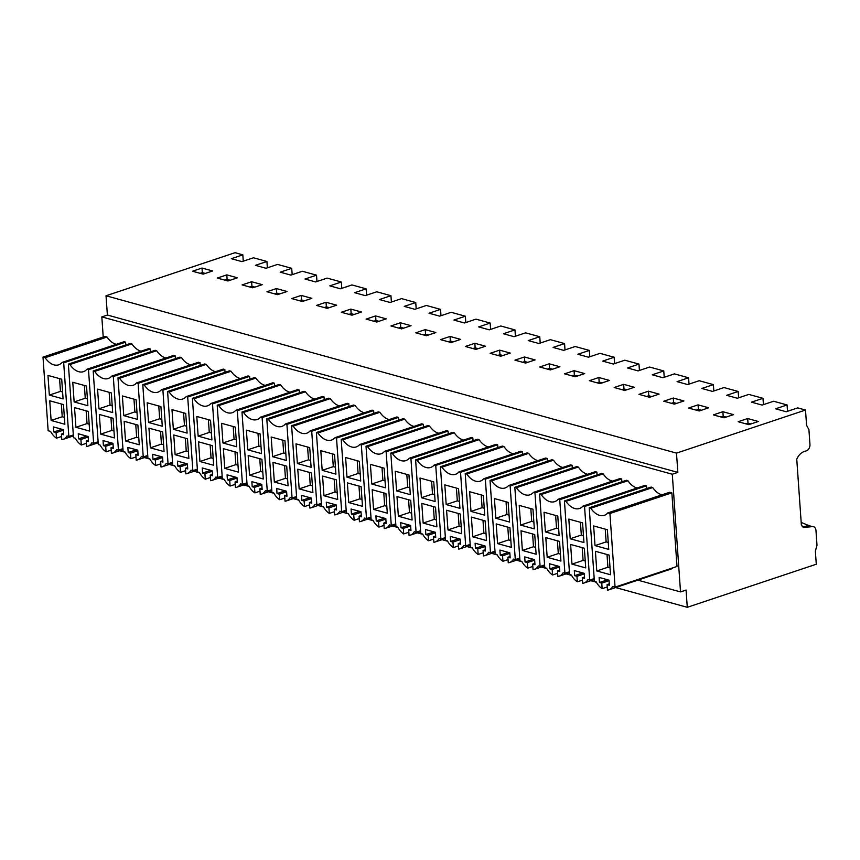 <?xml version="1.0" encoding="UTF-8"?>
<svg xmlns="http://www.w3.org/2000/svg" width="860" height="860" viewBox="0 0 860 860"><rect width="100%" height="100%" fill="white"/><g stroke="black" fill="none" stroke-linecap="round" stroke-linejoin="round"><path stroke-width="1.29" d="M61.34 403.985L62.232 416.745L64.371 417.337M51.116 420.454L49.74 400.781L63.479 404.576L64.855 424.249L51.116 420.454L62.232 416.745M56.48 438.159L56.093 432.634L53.793 431.989L53.438 426.925L63.36 429.656L63.715 434.73L61.415 434.096L61.802 439.632A15.781 9.782 -108.5 0 0 63.135 439.352A15.781 9.782 -108.5 0 0 67.026 435.956L68.832 436.45L63.694 362.834L62.135 362.404A18.705 11.588 -108.5 0 1 58.641 364.823A18.705 11.588 -108.5 0 1 45.128 357.717L43 357.126L48.149 430.742L50.557 431.408A15.781 9.782 -108.5 0 0 56.48 438.159L61.576 436.461M47.966 375.422L61.705 379.217L63.081 398.889L49.342 395.095L47.966 375.422M49.342 395.095L60.458 391.386L62.597 391.977M60.458 391.386L59.566 378.626M53.793 431.989L61.952 429.269M61.415 434.096L63.618 433.354M56.093 432.634L63.403 430.193M202.003 268.041L192.511 271.212L203.132 274.147L212.635 270.975L202.003 268.041L202.326 272.609L205.293 273.426M202.326 272.609L200.165 273.329M267.374 267.815L266.923 261.483L259.838 259.526L253.463 257.774L241.95 261.612L231.319 258.688L242.832 254.839L243.273 261.171M103.221 337.012L101.824 316.899L107.382 315.039L106.027 295.775L235.038 252.689L242.832 254.839M45.128 357.717L107.048 337.034L104.92 336.454L43 357.126M73.326 434.956L68.832 436.45M125.807 344.946L125.614 342.162L63.694 362.834M62.135 362.404L124.055 341.732L125.614 342.162M107.048 337.034A18.705 11.588 -108.5 0 0 116.337 344.301M802.143 526.825L808.507 525.761L811.829 526.675L803.487 527.513L801.37 525.094L796.758 459.154C798.736 454.564 801.993 451.79 806.529 450.812A5.332 3.859 -74.6 0 0 809.948 444.491L808.916 429.667L806.572 425.259L805.508 410.037L676.497 453.123L677.852 472.398L107.382 315.039M106.027 295.775L676.497 453.123M266.923 261.483L255.42 265.332L266.041 268.266L277.554 264.418L291.733 268.331L280.22 272.168L290.852 275.103L302.365 271.255L316.534 275.168L305.02 279.016L315.652 281.94L327.165 278.102L341.334 282.005L329.821 285.853L340.452 288.788L351.966 284.94L366.145 288.852L354.632 292.69L365.263 295.625L376.766 291.787L390.945 295.69L379.432 299.538L390.064 302.473L401.577 298.624L415.745 302.537L404.232 306.375L414.864 309.31L426.377 305.461L440.546 309.374L429.043 313.223L439.664 316.147L451.177 312.309L465.357 316.211L453.844 320.06L464.475 322.994L475.978 319.146L490.157 323.059L478.644 326.897L489.275 329.832L500.789 325.994L514.957 329.896L503.444 333.744L514.076 336.679L525.589 332.831L539.758 336.744L528.255 340.582L538.876 343.516L550.389 339.668L564.568 343.581L553.055 347.429L563.687 350.353L575.2 346.515L589.369 350.418L577.855 354.266L588.487 357.201L600 353.352L614.169 357.265L602.656 361.103L613.288 364.038L624.801 360.2L638.98 364.102L627.467 367.951L638.088 370.886L649.601 367.037L663.78 370.95L652.267 374.788L662.899 377.723L674.412 373.874L688.58 377.787L677.067 381.636L687.699 384.56L699.212 380.722L713.381 384.624L701.867 388.473L712.499 391.408L724.012 387.559L738.192 391.472L726.678 395.31L737.31 398.244L748.813 394.407L762.992 398.309L751.479 402.158L762.111 405.092L773.624 401.244L787.083 404.952L775.57 408.801L786.201 411.736L797.714 407.887L805.508 410.037M574.061 370.66L564.558 373.831L575.179 376.766L584.682 373.595L574.061 370.66L574.372 375.229L577.339 376.046M316.523 305.418L327.155 308.353L336.658 305.182L326.026 302.247L316.523 305.418M302.344 301.516L311.847 298.334L301.226 295.41L291.723 298.581L302.344 301.516M276.415 288.562L266.912 291.733L277.543 294.668L287.046 291.497L276.415 288.562L276.737 293.131L279.704 293.948M242.111 284.896L252.743 287.831L262.246 284.66L251.614 281.725L242.111 284.896M237.446 277.812L226.814 274.877L217.311 278.06L227.943 280.983L237.446 277.812M411.058 325.704L400.438 322.769L390.935 325.94L401.555 328.875L411.058 325.704M350.826 309.084L341.323 312.266L351.955 315.19L361.458 312.019L350.826 309.084L351.149 313.653L354.116 314.47M386.258 318.866L375.627 315.932L366.123 319.103L376.755 322.038L386.258 318.866M539.747 366.994L550.379 369.929L559.882 366.747L549.25 363.823L539.747 366.994M535.081 359.91L524.449 356.975L514.947 360.146L525.578 363.081L535.081 359.91M499.649 350.138L490.146 353.31L500.778 356.244L510.281 353.073L499.649 350.138L499.961 354.696L502.939 355.524M475.967 349.396L485.47 346.225L474.838 343.29L465.335 346.473L475.967 349.396M460.67 339.388L450.038 336.454L440.535 339.625L451.167 342.56L460.67 339.388M415.735 332.788L426.366 335.723L435.869 332.54L425.238 329.616L415.735 332.788M589.358 380.679L599.99 383.603L609.493 380.432L598.861 377.497L589.358 380.679M624.79 390.451L634.293 387.279L623.661 384.345L614.158 387.516L624.79 390.451M648.462 391.182L638.958 394.353L649.59 397.288L659.093 394.116L648.462 391.182L648.784 395.75L651.751 396.567M683.893 400.954L673.272 398.029L663.769 401.201L674.39 404.135L683.893 400.954M724.002 417.81L733.505 414.638L722.873 411.704L713.37 414.885L724.002 417.81M688.57 408.038L699.201 410.972L708.704 407.801L698.073 404.866L688.57 408.038M747.673 418.551L758.305 421.486L748.802 424.657L738.17 421.722L747.673 418.551L747.996 423.109L750.963 423.937M101.824 316.899L672.294 474.247L677.852 472.398M637.841 580.145L680.518 591.916L686.076 590.067L687.28 607.311L816.29 564.225L815.366 551.045L817 545.304L815.968 530.48A5.332 3.859 -74.6 0 0 813.409 526.664A5.332 3.859 -74.6 0 0 811.829 526.675M672.294 474.247L680.518 591.916M590.798 508.228L589.24 507.755L651.16 487.072L652.718 487.545L590.798 508.228A18.705 11.588 -108.5 0 0 604.311 515.333A18.705 11.588 -108.5 0 0 607.805 512.915L669.725 492.232L671.853 492.823L609.933 513.506L615.072 587.122L612.664 586.455A15.781 9.782 -108.5 0 1 608.783 589.853A15.781 9.782 -108.5 0 1 607.472 590.132L607.085 584.606L609.385 585.241L609.03 580.167L599.108 577.425L599.463 582.5L601.763 583.134L602.15 588.681L607.246 586.982M615.072 587.122L677.003 566.439L671.853 492.823M608.783 589.853L670.703 569.169A15.781 9.782 -108.5 0 0 673.047 567.761M652.718 487.545A18.705 11.588 -108.5 0 0 661.996 494.812M562.784 467.453A18.705 11.588 -108.5 0 1 553.507 460.175L551.948 459.745L490.028 480.428L491.587 480.858A18.705 11.588 -108.5 0 0 505.099 487.964A18.705 11.588 -108.5 0 0 508.582 485.545L510.141 485.975L572.072 465.303L570.513 464.873L508.582 485.545M572.061 465.292L572.265 468.087M537.984 460.605A18.705 11.588 -108.5 0 1 528.707 453.338L527.148 452.908L465.228 473.591L466.786 474.021A18.705 11.588 -108.5 0 0 480.299 481.127A18.705 11.588 -108.5 0 0 483.782 478.708L485.341 479.138L547.272 458.455L545.713 458.025L483.782 478.708M547.261 458.455L547.465 461.25M612.395 481.127A18.705 11.588 -108.5 0 1 603.118 473.86L601.57 473.441L539.629 494.113L541.187 494.543A18.705 11.588 -108.5 0 0 554.711 501.649A18.705 11.588 -108.5 0 0 558.194 499.23L559.753 499.66L621.672 478.977L620.114 478.547L558.194 499.23M621.662 478.977L621.877 481.772M587.595 474.29A18.705 11.588 -108.5 0 1 578.318 467.023L576.759 466.593L514.828 487.265L516.387 487.695A18.705 11.588 -108.5 0 0 529.91 494.812A18.705 11.588 -108.5 0 0 533.394 492.393L534.952 492.823L596.872 472.14L595.313 471.71L533.394 492.393M597.066 474.935L596.872 472.14M210.399 477.504L205.303 479.203A15.781 9.782 -108.5 0 1 199.38 472.462L197.542 471.946L192.393 398.331L254.313 377.658L255.871 378.088A18.705 11.588 -108.5 0 0 265.149 385.355M255.871 378.088L193.951 398.76A18.705 11.588 -108.5 0 0 207.464 405.877A18.705 11.588 -108.5 0 0 210.947 403.458L272.878 382.775L274.437 383.205L212.506 403.888L217.655 477.504L222.149 475.999M274.63 386L274.437 383.205M240.349 378.507A18.705 11.588 -108.5 0 1 231.071 371.24L229.523 370.821L167.582 391.493L169.141 391.923A18.705 11.588 -108.5 0 0 182.664 399.029A18.705 11.588 -108.5 0 0 186.147 396.611L187.706 397.04L249.626 376.368L248.067 375.938L186.147 396.611M249.615 376.358L249.83 379.152M260 491.189L254.915 492.887A15.781 9.782 -108.5 0 1 248.981 486.137L247.142 485.631L241.993 412.015L303.924 391.332L305.483 391.762A18.705 11.588 -108.5 0 0 314.76 399.04M305.483 391.762L243.552 412.445A18.705 11.588 -108.5 0 0 257.075 419.551A18.705 11.588 -108.5 0 0 260.558 417.132L322.478 396.46L324.037 396.89L262.117 417.562L267.267 491.178L271.749 489.684M324.231 399.674L324.037 396.89M289.949 392.192A18.705 11.588 -108.5 0 1 280.672 384.925L279.124 384.495L217.193 405.178L218.752 405.608A18.705 11.588 -108.5 0 0 232.264 412.714A18.705 11.588 -108.5 0 0 235.748 410.295L237.317 410.725L299.237 390.042L297.678 389.612L235.748 410.295M299.226 390.042L299.43 392.837M165.937 357.986A18.705 11.588 -108.5 0 1 156.66 350.719L155.112 350.289L93.181 370.972L94.74 371.402A18.705 11.588 -108.5 0 0 108.252 378.507A18.705 11.588 -108.5 0 0 111.735 376.089L113.294 376.519L175.225 355.836L173.666 355.406L111.735 376.089M175.214 355.836L175.418 358.631M141.137 351.149A18.705 11.588 -108.5 0 1 131.859 343.882L130.311 343.452L68.37 364.124L69.929 364.554A18.705 11.588 -108.5 0 0 83.452 371.671A18.705 11.588 -108.5 0 0 86.935 369.252L88.494 369.682L150.414 348.999L148.855 348.569L86.935 369.252M150.403 348.999L150.607 351.794M160.788 463.819L155.692 465.529A15.781 9.782 -108.5 0 1 149.769 458.778L147.931 458.272L142.781 384.656L204.701 363.973L206.271 364.404A18.705 11.588 -108.5 0 0 215.548 371.671M206.271 364.404L144.34 385.087A18.705 11.588 -108.5 0 0 157.864 392.192A18.705 11.588 -108.5 0 0 161.347 389.773L223.267 369.09L224.825 369.52L162.905 390.204L168.055 463.819L172.537 462.315M225.019 372.315L224.825 369.52M190.737 364.833A18.705 11.588 -108.5 0 1 181.46 357.556L179.912 357.137L117.981 377.809L119.54 378.239A18.705 11.588 -108.5 0 0 133.053 385.344A18.705 11.588 -108.5 0 0 136.536 382.926L138.095 383.356L200.025 362.683L198.466 362.254L136.536 382.926M200.219 365.468L200.025 362.683M463.572 440.083A18.705 11.588 -108.5 0 1 454.295 432.816L452.747 432.387L390.816 453.059L392.375 453.5A18.705 11.588 -108.5 0 0 405.888 460.605A18.705 11.588 -108.5 0 0 409.371 458.187L410.929 458.616L472.86 437.933L471.301 437.503L409.371 458.187M472.849 437.933L473.054 440.728M438.772 433.246A18.705 11.588 -108.5 0 1 429.495 425.969L427.947 425.55L366.016 446.222L367.575 446.652A18.705 11.588 -108.5 0 0 381.087 453.757A18.705 11.588 -108.5 0 0 384.57 451.339L386.129 451.769L448.06 431.096L446.49 430.666L384.57 451.339M448.049 431.086L448.253 433.881M513.183 453.768A18.705 11.588 -108.5 0 1 503.906 446.501L502.358 446.071L440.417 466.743L441.975 467.173A18.705 11.588 -108.5 0 0 455.499 474.29A18.705 11.588 -108.5 0 0 458.982 471.871L460.541 472.301L522.461 451.618L520.902 451.188L458.982 471.871M522.45 451.618L522.654 454.413M433.623 539.08L428.527 540.779A15.781 9.782 -108.5 0 1 422.604 534.028L420.766 533.523L415.616 459.906L477.536 439.223L479.095 439.654A18.705 11.588 -108.5 0 0 488.383 446.921M479.095 439.654L417.175 460.337A18.705 11.588 -108.5 0 0 430.699 467.442A18.705 11.588 -108.5 0 0 434.182 465.023L496.102 444.34L497.66 444.781L435.74 465.454L440.89 539.069L445.373 537.575M497.854 447.565L497.66 444.781M364.361 412.714A18.705 11.588 -108.5 0 1 355.083 405.447L353.535 405.028L291.604 425.7L293.163 426.13A18.705 11.588 -108.5 0 0 306.676 433.236A18.705 11.588 -108.5 0 0 310.159 430.817L311.718 431.247L373.648 410.575L372.09 410.145L310.159 430.817M373.842 413.359L373.648 410.575M339.56 405.877A18.705 11.588 -108.5 0 1 330.283 398.61L328.735 398.18L266.793 418.863L268.352 419.293A18.705 11.588 -108.5 0 0 281.876 426.399A18.705 11.588 -108.5 0 0 285.359 423.98L286.917 424.41L348.837 403.727L347.279 403.297L285.359 423.98M348.827 403.727L349.042 406.522M413.972 426.399A18.705 11.588 -108.5 0 1 404.694 419.132L403.146 418.702L341.205 439.385L342.764 439.815A18.705 11.588 -108.5 0 0 356.287 446.921A18.705 11.588 -108.5 0 0 359.77 444.502L361.329 444.932L423.249 424.249L421.69 423.819L359.77 444.502M423.238 424.249L423.442 427.044M389.161 419.562A18.705 11.588 -108.5 0 1 379.883 412.295L378.335 411.865L316.405 432.537L317.963 432.967A18.705 11.588 -108.5 0 0 331.476 440.083A18.705 11.588 -108.5 0 0 334.97 437.665L336.529 438.095L398.449 417.412L396.89 416.982L334.97 437.665M398.438 417.412L398.642 420.207M582.446 580.124L577.35 581.822A15.781 9.782 -108.5 0 1 571.427 575.082L569.589 574.566L564.439 500.95L626.359 480.278L627.918 480.708L565.998 501.38A18.705 11.588 -108.5 0 0 579.511 508.496A18.705 11.588 -108.5 0 0 582.994 506.078L644.925 485.395L646.483 485.825L584.553 506.508L589.702 580.124L594.196 578.619M646.677 488.577L646.483 485.825M627.918 480.708A18.705 11.588 -108.5 0 0 637.196 487.975M119.626 450.737L125.151 452.263M144.426 457.574L149.952 459.1M169.226 464.421L174.752 465.937M194.037 471.258L199.552 472.785M218.838 478.106L224.363 479.622M243.638 484.943L249.163 486.47M268.438 491.78L273.964 493.307M293.249 498.628L298.775 500.144M318.05 505.465L323.575 506.991M342.85 512.313L348.375 513.828M367.65 519.15L373.175 520.676M392.461 525.987L397.987 527.513M417.261 532.835L422.787 534.35M442.062 539.671L447.587 541.198M466.862 546.519L472.387 548.035M491.673 553.356L497.198 554.883M516.473 560.193L521.998 561.72M541.273 567.041L546.799 568.557M566.084 573.878L571.599 575.404M590.884 580.726L596.378 582.241M615.663 587.552L687.28 607.311M595.012 545.606L608.751 549.4L607.375 529.728L593.636 525.933L595.012 545.606L606.128 541.897L608.267 542.488M606.128 541.897L605.236 529.136M607.805 512.915L609.933 513.506M602.15 588.681A15.781 9.782 -108.5 0 1 596.206 581.908L594.389 581.414L589.24 507.755M596.786 570.965L610.525 574.759L609.149 555.087L595.41 551.292L596.786 570.965L607.902 567.256L610.041 567.847M607.085 584.606L609.288 583.865M599.463 582.5L607.622 579.78M601.763 583.134L609.063 580.704M808.507 525.761L813.409 526.664M747.996 423.109L745.835 423.84M607.009 554.496L607.902 567.256M787.524 411.295L787.083 404.952M291.733 268.331L292.174 274.662M226.814 274.877L227.126 279.446L230.104 280.263M227.126 279.446L224.965 280.166M74.143 401.942L72.767 382.27L86.516 386.054L87.892 405.726L74.143 401.942L85.258 398.223L87.408 398.814M85.258 398.223L84.366 385.463M98.126 441.793L93.643 443.298L88.494 369.682M88.419 440.202L86.215 440.933L86.602 446.48A15.781 9.782 -108.5 0 0 87.946 446.19A15.781 9.782 -108.5 0 0 91.826 442.792L93.643 443.298M131.859 343.882L69.929 364.554M86.376 443.298L81.291 444.996A15.781 9.782 -108.5 0 1 75.357 438.256L73.519 437.74L68.37 364.124M86.215 440.933L88.516 441.567L88.161 436.504L78.239 433.762L78.593 438.837L80.904 439.471L88.204 437.031M80.904 439.471L81.291 444.996M78.593 438.837L86.752 436.106M75.916 427.302L89.655 431.086L88.29 411.413L74.54 407.629L75.916 427.302L87.032 423.582L89.182 424.173M86.14 410.822L87.032 423.582M316.534 275.168L316.974 281.5M251.614 281.725L251.937 286.283L254.904 287.111M251.937 286.283L249.776 287.014M98.943 408.779L97.567 389.107L111.316 392.902L112.692 412.574L98.943 408.779L110.058 405.071L112.208 405.662M110.058 405.071L109.166 392.31M122.937 448.64L118.444 450.135L113.294 376.519M113.23 447.039L111.015 447.781L111.402 453.317A15.781 9.782 -108.5 0 0 112.746 453.037A15.781 9.782 -108.5 0 0 116.627 449.629L118.444 450.135M156.66 350.719L94.74 371.402M111.187 450.145L106.092 451.844A15.781 9.782 -108.5 0 1 100.169 445.093L98.319 444.588L93.181 370.972M111.015 447.781L113.326 448.415L112.972 443.341L103.049 440.599L103.404 445.673L105.705 446.308L113.004 443.878M105.705 446.308L106.092 451.844M103.404 445.673L111.563 442.954M100.717 434.139L114.466 437.933L113.09 418.261L99.341 414.466L100.717 434.139L111.832 430.43L113.982 431.021M110.94 417.67L111.832 430.43M341.334 282.005L341.775 288.347M276.737 293.131L274.576 293.851M123.754 415.616L122.378 395.944L136.117 399.739L137.493 419.411L123.754 415.616L134.869 411.908L137.009 412.499M134.869 411.908L133.977 399.147M147.737 455.477L143.244 456.972L138.095 383.356M138.03 453.887L135.826 454.617L136.213 460.164A15.781 9.782 -108.5 0 0 137.546 459.874A15.781 9.782 -108.5 0 0 141.427 456.477L143.244 456.972M181.46 357.556L119.54 378.239M135.987 456.983L130.892 458.681A15.781 9.782 -108.5 0 1 124.969 451.93L123.13 451.425L117.981 377.809M135.826 454.617L138.127 455.252L137.772 450.178L127.85 447.447L128.204 452.521L130.505 453.156L137.804 450.715M130.505 453.156L130.892 458.681M128.204 452.521L136.364 449.791M125.528 440.976L139.266 444.77L137.89 425.098L124.152 421.303L125.528 440.976L136.643 437.267L138.782 437.858M135.751 424.507L136.643 437.267M366.145 288.852L366.586 295.184M301.226 295.41L301.537 299.968L304.504 300.785M301.537 299.968L299.377 300.688M148.554 422.464L147.178 402.792L160.917 406.576L162.293 426.248L148.554 422.464L159.67 418.745L161.809 419.336M159.67 418.745L158.777 405.985M162.83 460.723L160.626 461.454L161.013 467.002A15.781 9.782 -108.5 0 0 162.346 466.711A15.781 9.782 -108.5 0 0 166.238 463.314L168.055 463.819M161.347 389.773L162.905 390.204M142.781 384.656L144.34 385.087M160.626 461.454L162.927 462.099L162.572 457.025L152.65 454.284L153.005 459.358L155.316 459.992L162.615 457.552M155.316 459.992L155.692 465.529M153.005 459.358L161.164 456.638M150.328 447.823L164.066 451.608L162.69 431.935L148.952 428.151L150.328 447.823L161.444 444.115L163.583 444.706M160.551 431.344L161.444 444.115M390.945 295.69L391.386 302.021M326.026 302.247L326.348 306.816L329.315 307.633M326.348 306.816L324.188 307.536M173.354 429.301L171.978 409.629L185.728 413.423L187.104 433.096L173.354 429.301L184.47 425.592L186.62 426.184M184.47 425.592L183.578 412.832M197.338 469.162L192.855 470.656L187.706 397.04M187.641 467.56L185.427 468.302L185.814 473.838A15.781 9.782 -108.5 0 0 187.157 473.559A15.781 9.782 -108.5 0 0 191.038 470.162L192.855 470.656M231.071 371.24L169.141 391.923M185.599 470.667L180.503 472.366A15.781 9.782 -108.5 0 1 174.58 465.615L172.731 465.11L167.582 391.493M185.427 468.302L187.727 468.937L187.373 463.862L177.461 461.132L177.816 466.195L180.116 466.84L187.416 464.4M180.116 466.84L180.503 472.366M177.816 466.195L185.964 463.475M175.128 454.66L188.877 458.455L187.501 438.783L173.752 434.988L175.128 454.66L186.244 450.952L188.394 451.543M185.351 438.191L186.244 450.952M415.745 302.537L416.186 308.869M351.149 313.653L348.988 314.373M198.155 436.149L196.79 416.476L210.528 420.26L211.904 439.933L198.155 436.149L209.27 432.429L211.42 433.021M209.27 432.429L208.378 419.669M212.441 474.408L210.227 475.139L210.625 480.686A15.781 9.782 -108.5 0 0 211.958 480.396A15.781 9.782 -108.5 0 0 215.838 476.999L217.655 477.504M210.947 403.458L212.506 403.888M192.393 398.331L193.951 398.76M210.227 475.139L212.538 475.773L212.183 470.71L202.261 467.969L202.616 473.043L204.916 473.677L212.216 471.237M204.916 473.677L205.303 479.203M202.616 473.043L210.775 470.312M199.928 461.508L213.678 465.292L212.302 445.62L198.552 441.836L199.928 461.508L211.044 457.789L213.194 458.38M210.152 445.029L211.044 457.789M440.546 309.374L440.997 315.706M375.627 315.932L375.949 320.49L378.916 321.317M375.949 320.49L373.788 321.221M222.966 442.986L221.59 423.313L235.328 427.108L236.704 446.781L222.966 442.986L234.081 439.277L236.22 439.868M234.081 439.277L233.189 426.517M246.949 482.847L242.455 484.341L237.317 410.725M237.242 481.245L235.038 481.987L235.425 487.523A15.781 9.782 -108.5 0 0 236.758 487.244A15.781 9.782 -108.5 0 0 240.639 483.836L242.455 484.341M280.672 384.925L218.752 405.608M235.199 484.352L230.104 486.05A15.781 9.782 -108.5 0 1 224.18 479.3L222.342 478.794L217.193 405.178M235.038 481.987L237.338 482.621L236.984 477.547L227.061 474.806L227.416 479.88L229.717 480.514L237.016 478.085M229.717 480.514L230.104 486.05M227.416 479.88L235.575 477.16M224.739 468.345L238.478 472.14L237.102 452.467L223.363 448.673L224.739 468.345L235.855 464.637L237.994 465.228M234.963 451.876L235.855 464.637M465.357 316.211L465.798 322.554M400.438 322.769L400.749 327.337L403.727 328.154M400.749 327.337L398.588 328.058M247.766 449.823L246.39 430.15L260.128 433.945L261.505 453.618L247.766 449.823L258.881 446.114L261.021 446.706M258.881 446.114L257.989 433.354M262.042 488.093L259.838 488.824L260.225 494.371A15.781 9.782 -108.5 0 0 261.569 494.081A15.781 9.782 -108.5 0 0 265.45 490.684L267.267 491.178M260.558 417.132L262.117 417.562M241.993 412.015L243.552 412.445M259.838 488.824L262.139 489.458L261.784 484.384L251.862 481.654L252.216 486.728L254.528 487.362L261.827 484.922M254.528 487.362L254.915 492.887M252.216 486.728L260.376 483.997M249.54 475.182L263.278 478.977L261.902 459.304L248.164 455.51L249.54 475.182L260.655 471.473L262.794 472.065M259.763 458.713L260.655 471.473M490.157 323.059L490.598 329.391M425.238 329.616L425.56 334.175L428.527 334.991M425.56 334.175L423.399 334.895M272.566 456.671L271.19 436.998L284.94 440.782L286.315 460.455L272.566 456.671L283.682 452.951L285.832 453.542M283.682 452.951L282.789 440.191M296.55 496.521L292.067 498.026L286.917 424.41M286.853 494.93L284.638 495.661L285.025 501.208A15.781 9.782 -108.5 0 0 286.369 500.918A15.781 9.782 -108.5 0 0 290.25 497.521L292.067 498.026M330.283 398.61L268.352 419.293M284.81 498.026L279.715 499.735A15.781 9.782 -108.5 0 1 273.792 492.984L271.943 492.479L266.793 418.863M284.638 495.661L286.95 496.306L286.595 491.232L276.673 488.491L277.027 493.565L279.328 494.199L286.627 491.759M279.328 494.199L279.715 499.735M277.027 493.565L285.176 490.845M274.34 482.03L288.089 485.814L286.713 466.142L272.964 462.358L274.34 482.03L285.456 478.321L287.606 478.912M284.563 465.55L285.456 478.321M514.957 329.896L515.398 336.228M450.038 336.454L450.361 341.022L453.327 341.839M450.361 341.022L448.2 341.742M297.377 463.508L296.001 443.835L309.74 447.63L311.116 467.302L297.377 463.508L308.482 459.799L310.632 460.39M308.482 459.799L307.59 447.039M321.361 503.369L316.867 504.863L311.718 431.247M311.653 501.767L309.45 502.509L309.837 508.045A15.781 9.782 -108.5 0 0 311.169 507.765A15.781 9.782 -108.5 0 0 315.05 504.368L316.867 504.863M355.083 405.447L293.163 426.13M309.611 504.874L304.515 506.572A15.781 9.782 -108.5 0 1 298.592 499.821L296.754 499.316L291.604 425.7M309.45 502.509L311.75 503.143L311.395 498.069L301.473 495.338L301.828 500.402L304.128 501.047L311.427 498.606M304.128 501.047L304.515 506.572M301.828 500.402L309.987 497.682M299.151 488.867L312.889 492.662L311.513 472.989L297.775 469.194L299.151 488.867L310.256 485.158L312.406 485.75M309.363 472.398L310.256 485.158M539.758 336.744L540.209 343.075M474.838 343.29L475.161 347.859L478.128 348.676M475.161 347.859L473 348.579M322.177 470.356L320.801 450.683L334.54 454.467L335.916 474.139L322.177 470.356L333.293 466.636L335.432 467.227M333.293 466.636L332.401 453.876M346.161 510.206L341.667 511.711L336.529 438.095M336.454 508.615L334.25 509.346L334.637 514.893A15.781 9.782 -108.5 0 0 335.97 514.602A15.781 9.782 -108.5 0 0 339.85 511.206L341.667 511.711M379.883 412.295L317.963 432.967M334.411 511.711L329.315 513.409A15.781 9.782 -108.5 0 1 323.392 506.669L321.554 506.153L316.405 432.537M334.25 509.346L336.55 509.98L336.195 504.917L326.273 502.175L326.628 507.25L328.928 507.884L336.238 505.443M328.928 507.884L329.315 513.409M326.628 507.25L334.787 504.519M323.951 495.715L337.69 499.499L336.314 479.826L322.575 476.042L323.951 495.715L335.067 491.995L337.206 492.587M334.175 479.235L335.067 491.995M564.568 343.581L565.009 349.912M499.961 354.696L497.8 355.427M346.978 477.192L345.602 457.52L359.351 461.315L360.716 480.987L346.978 477.192L358.093 473.484L360.243 474.075M358.093 473.484L357.201 460.723M370.961 517.053L366.478 518.548L361.329 444.932M361.254 515.452L359.05 516.193L359.437 521.73A15.781 9.782 -108.5 0 0 360.781 521.45A15.781 9.782 -108.5 0 0 364.661 518.042L366.478 518.548M404.694 419.132L342.764 439.815M359.211 518.558L354.127 520.257A15.781 9.782 -108.5 0 1 348.192 513.506L346.354 513.001L341.205 439.385M359.05 516.193L361.35 516.828L360.996 511.754L351.073 509.012L351.428 514.087L353.739 514.721L361.039 512.291M353.739 514.721L354.127 520.257M351.428 514.087L359.587 511.367M348.752 502.552L362.49 506.346L361.114 486.674L347.375 482.879L348.752 502.552L359.867 498.843L362.006 499.434M358.975 486.083L359.867 498.843M589.369 350.418L589.809 356.76M524.449 356.975L524.772 361.544L527.739 362.361M524.772 361.544L522.611 362.264M371.778 484.029L370.402 464.357L384.151 468.152L385.527 487.824L371.778 484.029L382.894 480.321L385.043 480.912M382.894 480.321L382.001 467.56M395.772 523.89L391.279 525.385L386.129 451.769M386.065 522.299L383.85 523.03L384.237 528.577A15.781 9.782 -108.5 0 0 385.581 528.287A15.781 9.782 -108.5 0 0 389.462 524.89L391.279 525.385M429.495 425.969L367.575 446.652M384.022 525.395L378.927 527.094A15.781 9.782 -108.5 0 1 373.004 520.343L371.154 519.838L366.016 446.222M383.85 523.03L386.161 523.665L385.807 518.591L375.885 515.86L376.239 520.934L378.54 521.568L385.839 519.128M378.54 521.568L378.927 527.094M376.239 520.934L384.398 518.204M373.552 509.389L387.301 513.183L385.925 493.511L372.176 489.716L373.552 509.389L384.667 505.68L386.817 506.271M383.775 492.92L384.667 505.68M614.169 357.265L614.61 363.597M549.25 363.823L549.572 368.381L552.539 369.198M549.572 368.381L547.412 369.101M396.589 490.877L395.213 471.205L408.952 474.989L410.327 494.661L396.589 490.877L407.704 487.158L409.844 487.749M407.704 487.158L406.812 474.397M420.572 530.727L416.079 532.232L410.929 458.616M410.865 529.136L408.661 529.867L409.048 535.414A15.781 9.782 -108.5 0 0 410.381 535.124A15.781 9.782 -108.5 0 0 414.262 531.727L416.079 532.232M454.295 432.816L392.375 453.5M408.822 532.232L403.727 533.942A15.781 9.782 -108.5 0 1 397.804 527.191L395.965 526.685L390.816 453.059M408.661 529.867L410.962 530.512L410.607 525.438L400.685 522.697L401.039 527.771L403.34 528.405L410.639 525.965M403.34 528.405L403.727 533.942M401.039 527.771L409.199 525.052M398.363 516.236L412.101 520.02L410.725 500.348L396.987 496.564L398.363 516.236L409.478 512.528L411.617 513.119M408.586 499.757L409.478 512.528M638.98 364.102L639.421 370.434M574.372 375.229L572.212 375.949M421.389 497.714L420.013 478.042L433.752 481.837L435.128 501.509L421.389 497.714L432.505 494.005L434.644 494.597M432.505 494.005L431.612 481.245M435.665 535.973L433.462 536.715L433.848 542.251A15.781 9.782 -108.5 0 0 435.181 541.972A15.781 9.782 -108.5 0 0 439.073 538.575L440.89 539.069M434.182 465.023L435.74 465.454M415.616 459.906L417.175 460.337M433.462 536.715L435.762 537.35L435.407 532.275L425.485 529.545L425.84 534.608L428.14 535.253L435.45 532.813M428.14 535.253L428.527 540.779M425.84 534.608L433.999 531.888M423.163 523.073L436.901 526.868L435.525 507.196L421.787 503.401L423.163 523.073L434.279 519.365L436.418 519.956M433.386 506.604L434.279 519.365M663.78 370.95L664.221 377.282M598.861 377.497L599.173 382.066L602.15 382.883M599.173 382.066L597.012 382.786M446.19 504.562L444.813 484.889L458.563 488.673L459.939 508.346L446.19 504.562L457.305 500.842L459.455 501.434M457.305 500.842L456.413 488.082M470.173 544.412L465.69 545.917L460.541 472.301M460.465 542.821L458.262 543.552L458.649 549.099A15.781 9.782 -108.5 0 0 459.992 548.809A15.781 9.782 -108.5 0 0 463.873 545.412L465.69 545.917M503.906 446.501L441.975 467.173M458.434 545.917L453.338 547.616A15.781 9.782 -108.5 0 1 447.415 540.875L445.566 540.36L440.417 466.743M458.262 543.552L460.562 544.187L460.207 539.123L450.285 536.382L450.64 541.456L452.951 542.09L460.25 539.65M452.951 542.09L453.338 547.616M450.64 541.456L458.799 538.726M447.963 529.921L461.712 533.705L460.337 514.033L446.587 510.249L447.963 529.921L459.079 526.202L461.229 526.793M458.187 513.442L459.079 526.202M688.58 377.787L689.021 384.119M623.661 384.345L623.984 388.903L626.951 389.731M623.984 388.903L621.823 389.634M470.99 511.399L469.614 491.726L483.363 495.521L484.739 515.194L470.99 511.399L482.105 507.69L484.255 508.281M482.105 507.69L481.213 494.93M494.984 551.26L490.49 552.754L485.341 479.138M485.276 549.658L483.062 550.4L483.449 555.936A15.781 9.782 -108.5 0 0 484.793 555.657A15.781 9.782 -108.5 0 0 488.673 552.249L490.49 552.754M528.707 453.338L466.786 474.021M483.234 552.765L478.138 554.463A15.781 9.782 -108.5 0 1 472.215 547.712L470.366 547.207L465.228 473.591M483.062 550.4L485.373 551.034L485.018 545.96L475.096 543.219L475.451 548.293L477.752 548.927L485.051 546.498M477.752 548.927L478.138 554.463M475.451 548.293L483.61 545.573M472.763 536.758L486.513 540.553L485.137 520.88L471.387 517.086L472.763 536.758L483.879 533.049L486.029 533.641M482.987 520.289L483.879 533.049M713.381 384.624L713.832 390.967M648.784 395.75L646.623 396.471M495.801 518.236L494.425 498.563L508.163 502.358L509.539 522.031L495.801 518.236L506.916 514.527L509.055 515.119M506.916 514.527L506.024 501.767M519.784 558.097L515.29 559.591L510.141 485.975M510.077 556.506L507.873 557.237L508.26 562.784A15.781 9.782 -108.5 0 0 509.593 562.494A15.781 9.782 -108.5 0 0 513.474 559.097L515.29 559.591M553.507 460.175L491.587 480.858M508.034 559.602L502.939 561.3A15.781 9.782 -108.5 0 1 497.015 554.549L495.177 554.044L490.028 480.428M507.873 557.237L510.173 557.871L509.819 552.797L499.896 550.067L500.251 555.141L502.552 555.775L509.851 553.335M502.552 555.775L502.939 561.3M500.251 555.141L508.41 552.41M497.575 543.595L511.313 547.39L509.937 527.717L496.198 523.923L497.575 543.595L508.69 539.886L510.829 540.478M507.798 527.126L508.69 539.886M738.192 391.472L738.633 397.804M673.272 398.029L673.584 402.587L676.551 403.404M673.584 402.587L671.423 403.308M520.601 525.084L519.225 505.411L532.963 509.195L534.339 528.868L520.601 525.084L531.716 521.364L533.856 521.956M531.716 521.364L530.824 508.604M544.584 564.934L540.101 566.439L534.952 492.823M534.877 563.343L532.673 564.074L533.06 569.621A15.781 9.782 -108.5 0 0 534.393 569.331A15.781 9.782 -108.5 0 0 538.285 565.934L540.101 566.439M578.318 467.023L516.387 487.695M532.835 566.439L527.75 568.148A15.781 9.782 -108.5 0 1 521.816 561.397L519.977 560.892L514.828 487.265M532.673 564.074L534.974 564.719L534.619 559.645L524.697 556.904L525.052 561.978L527.363 562.612L534.662 560.172M527.363 562.612L527.75 568.148M525.052 561.978L533.211 559.258M522.375 550.443L536.113 554.227L534.737 534.554L520.999 530.77L522.375 550.443L533.49 546.734L535.63 547.325M532.598 533.963L533.49 546.734M762.992 398.309L763.433 404.641M698.073 404.866L698.395 409.435L701.362 410.252M698.395 409.435L696.234 410.156M545.401 531.921L544.025 512.248L557.774 516.043L559.15 535.715L545.401 531.921L556.517 528.212L558.667 528.803M556.517 528.212L555.625 515.452M569.384 571.782L564.902 573.276L559.753 499.66M559.688 570.18L557.474 570.922L557.861 576.458A15.781 9.782 -108.5 0 0 559.204 576.178A15.781 9.782 -108.5 0 0 563.085 572.782L564.902 573.276M603.118 473.86L541.187 494.543M557.645 573.287L552.55 574.985A15.781 9.782 -108.5 0 1 546.627 568.234L544.778 567.729L539.629 494.113M557.474 570.922L559.774 571.556L559.419 566.482L549.508 563.751L549.862 568.815L552.163 569.46L559.462 567.019M552.163 569.46L552.55 574.985M549.862 568.815L558.011 566.095M547.175 557.28L560.924 561.075L559.548 541.402L545.799 537.607L547.175 557.28L558.291 553.571L560.441 554.163M557.398 540.811L558.291 553.571M722.873 411.704L723.195 416.272L726.163 417.089M723.195 416.272L721.035 416.992M570.212 538.769L568.836 519.096L582.575 522.88L583.951 542.553L570.212 538.769L581.317 535.049L583.467 535.64M581.317 535.049L580.425 522.289M584.488 577.028L582.284 577.759L582.671 583.306A15.781 9.782 -108.5 0 0 584.005 583.015A15.781 9.782 -108.5 0 0 587.885 579.618L589.702 580.124M582.994 506.078L584.553 506.508M564.439 500.95L565.998 501.38M582.284 577.759L584.585 578.393L584.23 573.33L574.308 570.588L574.663 575.663L576.963 576.297L584.262 573.856M576.963 576.297L577.35 581.822M574.663 575.663L582.822 572.932M571.975 564.128L585.725 567.912L584.349 548.239L570.61 544.455L571.975 564.128L583.091 560.408L585.241 561M582.198 547.648L583.091 560.408M801.187 522.428L809.067 525.664M809.787 525.686L805.745 524.557M73.39 435.923L63.135 439.352M98.201 442.771L87.946 446.19M123.001 449.608L112.746 453.037M147.802 456.445L137.546 459.874M172.602 463.293L162.346 466.711M197.413 470.13L187.157 473.559M222.213 476.977L211.958 480.396M247.013 483.815L236.758 487.244M271.814 490.651L261.569 494.081M296.625 497.499L286.369 500.918M321.425 504.336L311.169 507.765M346.225 511.184L335.97 514.602M371.036 518.021L360.781 521.45M395.837 524.858L385.581 528.287M420.637 531.706L410.381 535.124M445.437 538.543L435.181 541.972M470.248 545.39L459.992 548.809M495.048 552.228L484.793 555.657M519.848 559.064L509.593 562.494M544.649 565.912L534.393 569.331M569.46 572.749L559.204 576.178M594.26 579.597L584.005 583.015"/></g></svg>
